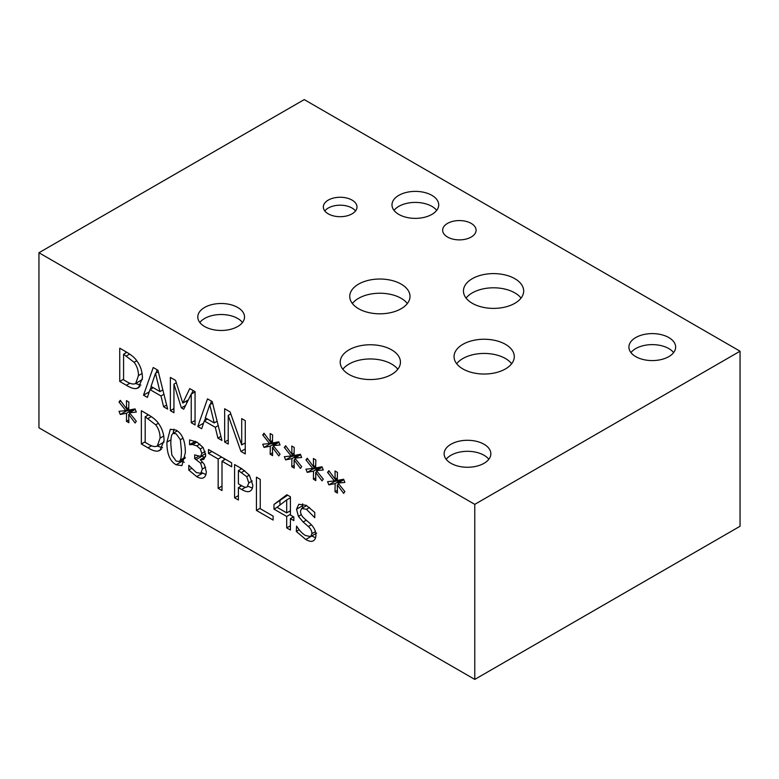 <?xml version="1.0" encoding="UTF-8"?>
<svg xmlns="http://www.w3.org/2000/svg" width="779" height="779" viewBox="0 0 779 779"><rect width="100%" height="100%" fill="white"/><g stroke="black" fill="none" stroke-linecap="round" stroke-linejoin="round"><path stroke-width="1.17" d="M273.117 516.117L273.117 520.06L256.427 510.42L256.427 477.167L260.254 479.377L260.254 508.697L273.117 516.117M256.427 510.42L260.254 508.21M238.413 470.584L238.413 483.847L241.023 485.356C244.002 487.167 246.047 487.683 247.157 486.904L248.793 482.922L246.719 476.651L238.413 470.584L241.724 468.676M249.358 475.151L252.786 485.083C252.737 488.063 251.899 490.04 250.263 491.013C248.452 492.25 245.58 491.744 241.656 489.494L238.413 487.625L238.413 500.021L234.576 497.81L234.576 464.547L241.821 468.724L249.358 475.151M234.576 497.81L238.413 495.6M240.545 486.388L240.545 485.083M240.545 469.348L240.545 467.994M238.413 487.625L241.685 485.726M252.386 488.063L248.141 486.339M192.666 444.556L189.579 444.634L189.579 439.921L197.097 442.209L203.163 447.594L205.734 455.228L203.786 459.396L200.407 459.912L204.283 464.303L206.289 471.616C206.25 474.606 205.403 476.612 203.747 477.634C202.053 478.686 199.687 478.345 196.649 476.612L188.791 470.019L188.791 465.306L196.415 472.619L200.787 473.281L202.374 469.026L200.641 463.203L194.672 458.568L194.672 454.878L200.612 456.445L201.81 453.417L200.291 448.928L196.795 445.89L192.666 444.556L196.912 442.102M194.672 458.568L198.129 456.572M204.254 457.37L201.771 455.773M188.791 470.019L191.517 468.452M205.919 474.577L201.829 472.687M200.407 459.591L205.617 456.582M189.579 444.634L195.334 441.313M189.813 444.77L195.597 441.43M181.41 450.486L180.358 439.716L176.132 433.825L173.026 433.367L171.838 434.848C171.117 436.766 170.786 439.95 170.835 444.4L171.818 454.994L176.132 461.071L179.219 461.528L180.387 460.019C181.098 458.247 181.439 455.063 181.41 450.486M176.132 430.135C182.364 433.708 185.421 441.245 185.334 452.745L181.935 465.608L176.132 464.771C169.89 461.226 166.813 453.69 166.92 442.141L170.299 429.278L176.132 430.135M173.142 433.299L173.98 429.132M184.233 462.307L180.903 460.555M145.186 416.765L145.186 442.375L148.107 444.059C151.408 446.075 154.067 446.864 156.063 446.435L157.329 445.968L160.075 438.139C160.075 433.017 158.614 428.577 155.712 424.837L145.186 416.765L148.497 414.856M155.712 424.837L158.371 423.299M157.329 445.968L164.028 441.985M158.186 451.031C155.664 451.528 152.256 450.447 147.991 447.818L141.359 443.991L141.359 410.728L147.922 414.516C152.976 417.486 156.413 420.358 158.234 423.114C162.032 428.158 163.98 433.961 164.067 440.495L160.007 450.369L158.186 451.031L161.535 449.103M141.359 443.991L145.186 441.781M147.328 415.528L147.328 414.175M162.538 447.682L157.144 446.075M129.48 412.714L136.315 421.264L135.059 422.997L128.73 414.486L128.876 422.705L126.441 421.312L126.558 413.24L120.287 414.486L119.002 411.293L125.838 410.611L119.002 402.052L120.287 400.338L126.588 408.858L126.441 400.64L128.876 402.042L128.71 410.085L135.059 408.897L136.315 412.081L129.48 412.714L135.244 409.384M126.588 408.858L128.759 407.602M119.002 402.052L120.784 401.019M125.838 410.611L128.73 408.936M120.287 414.486L126.247 411.039L126.032 410.494M126.558 413.24L132.527 409.793L126.247 411.039M126.441 421.312L128.827 419.93M132.518 410.961L132.527 409.793M128.73 414.486L130.22 413.63M218.169 488.336L218.169 459.016L208.509 453.436L208.509 449.502L231.665 462.862L231.665 466.796L222.005 461.226L222.005 490.546L218.169 488.336L222.005 486.125M222.005 461.226L225.404 459.25M208.509 453.436L211.917 451.469M218.169 459.016L221.577 457.049M224.138 459.99L224.138 458.519M286.701 512.884L286.701 499.894L277.012 507.295L286.701 512.884L290.411 510.742M286.701 499.894L290.411 497.752M293.839 517.013L293.839 520.596L290.411 518.61L290.411 530.041L286.701 527.899L286.701 516.467L273.984 509.125L273.984 504.441L286.867 494.733L290.411 496.788L290.411 515.026L293.839 517.013M273.984 504.441L287.655 495.191M273.984 509.125L277.081 507.333M279.943 505.055L279.943 500.994M286.701 516.467L290.411 514.325M290.411 511.725L289.564 511.238M286.701 527.899L290.411 525.757M292.67 517.314L292.67 516.331M290.411 518.61L293.517 516.818M315.583 537.714L311.658 536.01M303.158 522.008L298.396 516.321L296.526 509.232L298.766 504.276L306.215 505.318L314.774 512.416L314.774 517.694L306.468 509.291L301.668 508.453L300.519 511.082C300.558 513.848 301.804 516.302 304.277 518.424L310.178 523.585C314.064 527.256 315.972 531.151 315.894 535.27C315.855 538.026 314.979 539.876 313.285 540.821C311.619 541.833 309.117 541.395 305.767 539.496L296.312 531.453L296.595 526.068C299.34 530.45 302.31 533.605 305.485 535.514L310.655 536.585L311.912 533.664C311.951 531.083 310.772 528.698 308.357 526.526L303.158 522.008L306.303 520.197M302.642 507.889L302.69 503.838M298.396 516.321L301.307 514.637M296.312 531.453L299.194 529.798M38.95 252.747L38.95 427.788L474.771 679.405L474.771 504.364L740.05 351.212L304.229 99.595L38.95 252.747L474.771 504.364M338.047 483.068L344.883 491.627L343.627 493.35L337.297 484.84L337.443 493.068L335.019 491.666L335.136 483.593L328.855 484.84L327.57 481.646L334.405 480.964L327.57 472.405L328.855 470.691L335.155 479.212L335.019 470.993L337.443 472.395L337.278 480.439L343.627 479.251L344.883 482.435L338.047 483.068L343.821 479.737M294.822 458.11L301.658 466.67L300.402 468.393L294.072 459.892L294.219 468.111L291.784 466.709L291.901 458.636L285.63 459.892L284.345 456.698L291.18 456.007L284.345 447.448L285.63 445.734L291.93 454.254L291.784 446.036L294.219 447.438L294.053 455.481L300.402 454.293L301.658 457.477L294.822 458.11L300.597 454.78M245.268 420.66L245.268 453.923L240.974 451.44L228.228 415.402L228.228 444.079L224.664 442.024L224.664 408.761L230.097 411.906L241.704 444.926L241.704 418.596L245.268 420.66M201.673 428.742L197.798 426.512L207.506 398.858L212.219 401.584L221.927 440.447L217.896 438.11L215.277 427.301L204.283 420.962L201.673 428.742M136.617 360.57C140.415 365.624 142.362 371.417 142.46 377.961L138.399 387.825L136.578 388.497C134.046 388.984 130.648 387.913 126.373 385.274L119.742 381.447L119.742 348.194L126.305 351.981C131.359 354.951 134.796 357.814 136.617 360.57M147.377 397.407L143.511 395.167L153.22 367.513L157.933 370.239L167.641 409.102L163.6 406.765L160.99 395.956L149.996 389.617L147.377 397.407M195.062 391.671L195.062 424.935L191.235 422.724L191.235 394.077L183.727 409.218L181.39 407.875L173.941 384.086L173.941 412.734L170.367 410.679L170.367 377.416L175.596 380.434L182.792 403.103L189.745 388.604L195.062 391.671M273.205 445.627L280.05 454.186L278.785 455.91L272.465 447.409L272.601 455.627L270.177 454.225L270.294 446.153L264.013 447.409L262.727 444.215L269.563 443.533L262.727 434.974L264.013 433.26L270.313 441.781L270.177 433.552L272.601 434.955L272.436 443.008L278.785 441.82L280.05 444.994L273.205 445.627L278.979 442.297M316.44 470.584L323.275 479.143L322.009 480.867L315.69 472.366L315.826 480.585L313.401 479.182L313.518 471.11L307.238 472.366L305.952 469.172L312.798 468.481L305.952 459.931L307.238 458.218L313.538 466.738L313.401 458.51L315.826 459.912L315.661 467.955L322.009 466.777L323.275 469.951L316.44 470.584L322.204 467.254M313.538 466.738L315.719 465.482M305.952 459.931L307.744 458.899M312.798 468.481L315.69 466.816M307.238 472.366L313.207 468.919L312.983 468.374M313.518 471.11L319.487 467.663L313.207 468.919M313.401 479.182L315.777 477.809M319.468 468.831L319.487 467.663M315.69 472.366L317.17 471.509M270.313 441.781L272.484 440.524M262.727 434.974L264.519 433.942M269.563 443.533L272.465 441.859M264.013 447.409L269.982 443.962L269.758 443.417M270.294 446.153L276.263 442.715L269.982 443.962M270.177 454.225L272.553 452.852M276.243 443.884L276.263 442.715M272.465 447.409L273.945 446.552M182.792 403.103L188.352 399.89M191.507 393.921L193.124 390.552M170.367 410.679L173.941 408.615M173.941 384.086L176.327 382.713M181.39 407.875L185.597 405.44M186.872 402.879L186.308 401.068M191.235 394.077L195.062 391.866M191.235 422.724L195.062 420.514M159.938 391.584L155.479 373.345L151.048 386.442L159.938 391.584L162.84 389.899M155.479 373.345L158.303 371.719M143.511 395.167L149.247 391.856M149.996 389.617L153.259 387.728M160.99 395.956L163.931 394.262M163.6 406.765L166.618 405.022M150.269 389.451L151.282 386.579M156.043 373.024L157.173 369.801M123.579 354.231L123.579 379.831L126.49 381.515C129.801 383.531 132.449 384.329 134.455 383.901L135.721 383.434L138.467 375.595C138.458 370.473 137.007 366.042 134.105 362.303L123.579 354.231L126.889 352.312M134.105 362.303L136.763 360.765M135.721 383.434L142.411 379.441M119.742 381.447L123.579 379.237M125.711 352.994L125.711 351.631M140.921 385.138L135.527 383.531M136.578 388.497L139.928 386.559M214.225 422.929L209.765 404.691L205.335 417.787L214.225 422.929L217.137 421.244M209.765 404.691L212.589 403.064M197.798 426.512L203.533 423.201M204.283 420.962L207.555 419.073M215.277 427.301L218.227 425.607M217.896 438.11L220.915 436.367M204.556 420.796L205.568 417.924M210.33 404.369L211.46 401.146M241.704 444.926L245.268 442.871M224.664 442.024L228.228 439.96M230.633 414.019L230.633 413.406M228.228 415.402L230.808 413.922M240.974 451.44L245.268 448.957M291.93 454.254L294.102 452.998M284.345 447.448L286.127 446.416M291.18 456.007L294.072 454.332M285.63 459.892L291.589 456.445L291.375 455.9M291.901 458.636L297.87 455.189L291.589 456.445M291.784 466.709L294.17 465.336M297.86 456.358L297.87 455.189M294.072 459.892L295.562 459.035M335.155 479.212L337.326 477.955M327.57 472.405L329.351 471.373M334.405 480.964L337.297 479.289M328.855 484.84L334.824 481.403L334.6 480.847M335.136 483.593L341.095 480.146L334.824 481.403M335.019 491.666L337.395 490.293M341.085 481.315L341.095 480.146M337.297 484.84L338.787 483.983M511.667 363.735A30.118 17.391 0 0 0 505.464 358.535A30.118 17.391 0 0 0 456.669 363.735M505.464 344.337A30.118 17.391 180 0 1 514.286 356.636A30.118 17.391 180 0 1 495.697 372.703A30.118 17.391 180 0 1 462.872 368.934A30.118 17.391 180 0 1 454.05 356.636A30.118 17.391 180 0 1 472.639 340.569A30.118 17.391 180 0 1 505.464 344.337M521.063 298.094A30.118 17.391 0 0 0 514.861 292.894A30.118 17.391 0 0 0 466.066 298.094M514.861 278.697A30.118 17.391 180 0 1 523.683 290.995A30.118 17.391 180 0 1 505.094 307.062A30.118 17.391 180 0 1 472.269 303.294A30.118 17.391 180 0 1 463.447 290.995A30.118 17.391 180 0 1 482.035 274.929A30.118 17.391 180 0 1 514.861 278.697M397.816 369.246A30.118 17.391 0 0 0 391.623 364.056A30.118 17.391 0 0 0 342.828 369.246M391.623 349.849A30.118 17.391 180 0 1 400.445 362.147A30.118 17.391 180 0 1 381.846 378.214A30.118 17.391 180 0 1 349.021 374.446A30.118 17.391 180 0 1 340.199 362.147A30.118 17.391 180 0 1 358.798 346.08A30.118 17.391 180 0 1 391.623 349.849M407.368 303.518A30.118 17.391 0 0 0 401.175 298.328A30.118 17.391 0 0 0 352.381 303.518M401.175 284.121A30.118 17.391 180 0 1 409.997 296.419A30.118 17.391 180 0 1 391.399 312.486A30.118 17.391 180 0 1 358.574 308.718A30.118 17.391 180 0 1 349.752 296.419A30.118 17.391 180 0 1 368.35 280.352A30.118 17.391 180 0 1 401.175 284.121M355.516 210.943A16.826 9.718 0 0 0 352.059 208.042A16.826 9.718 0 0 0 324.794 210.943M352.059 200.106A16.826 9.718 180 0 1 356.986 206.98A16.826 9.718 180 0 1 346.597 215.958A16.826 9.718 180 0 1 328.261 213.845A16.826 9.718 180 0 1 323.334 206.98A16.826 9.718 180 0 1 333.714 198.002A16.826 9.718 180 0 1 352.059 200.106M471.188 223.398A16.719 9.65 180 0 1 476.086 230.224A16.719 9.65 180 0 1 465.764 239.143A16.719 9.65 180 0 1 447.545 237.05A16.719 9.65 180 0 1 442.647 230.224A16.719 9.65 180 0 1 452.969 221.304A16.719 9.65 180 0 1 471.188 223.398M242.493 322.496A23.37 13.486 0 0 0 237.683 318.465A23.37 13.486 0 0 0 199.833 322.496M237.683 307.452A23.37 13.486 180 0 1 244.528 316.985A23.37 13.486 180 0 1 230.107 329.449A23.37 13.486 180 0 1 204.634 326.528A23.37 13.486 180 0 1 197.788 316.985A23.37 13.486 180 0 1 212.219 304.521A23.37 13.486 180 0 1 237.683 307.452M673.611 352.605A23.37 13.486 0 0 0 668.801 348.573A23.37 13.486 0 0 0 630.951 352.605M668.801 337.56A23.37 13.486 180 0 1 675.646 347.093A23.37 13.486 180 0 1 661.225 359.557A23.37 13.486 180 0 1 635.761 356.636A23.37 13.486 180 0 1 628.916 347.093A23.37 13.486 180 0 1 643.337 334.629A23.37 13.486 180 0 1 668.801 337.56M488.822 459.289A23.37 13.486 0 0 0 484.012 455.257A23.37 13.486 0 0 0 446.163 459.289M484.012 444.244A23.37 13.486 180 0 1 490.858 453.777A23.37 13.486 180 0 1 476.436 466.241A23.37 13.486 180 0 1 450.973 463.32A23.37 13.486 180 0 1 444.127 453.777A23.37 13.486 180 0 1 458.549 441.313A23.37 13.486 180 0 1 484.012 444.244M436.678 210.388A23.37 13.486 0 0 0 431.868 206.357A23.37 13.486 0 0 0 394.018 210.388M431.868 195.334A23.37 13.486 180 0 1 438.713 204.877A23.37 13.486 180 0 1 424.292 217.341A23.37 13.486 180 0 1 398.819 214.42A23.37 13.486 180 0 1 391.983 204.877A23.37 13.486 180 0 1 406.404 192.413A23.37 13.486 180 0 1 431.868 195.334M474.771 679.405L740.05 526.253L740.05 351.212M246.719 476.651L249.338 475.132M241.587 472.425L244.733 470.604M248.793 482.922L252.23 480.935M241.656 489.494L245.551 487.245M196.795 445.89L199.882 444.098M200.291 448.928L202.998 447.37M201.81 453.417L205.15 451.489M196.298 459.513L202.267 456.066M200.641 463.203L202.647 462.044M202.374 469.026L205.598 467.166M196.649 476.612L202.618 473.165M180.358 439.716L182.997 438.197M180.387 460.019L185.159 457.263M166.92 442.141L170.961 439.804M176.132 464.771L182.101 461.324M148.107 418.45L151.292 416.609M160.075 438.139L163.726 436.026M147.991 447.818L151.525 445.773M305.767 539.496L311.736 536.059M306.468 509.291L309.536 507.519M296.526 509.232L302.495 505.785M308.357 526.526L311.376 524.783M311.912 533.664L315.407 531.648M126.49 355.915L129.674 354.075M138.467 375.595L142.119 373.492M126.373 385.274L129.908 383.229M205.617 453.553L200.612 456.445M173.026 433.367L177.32 430.884M179.219 461.528L185.188 458.081M306.653 505.571L301.668 508.453M316.625 533.138L310.655 536.585"/></g></svg>
